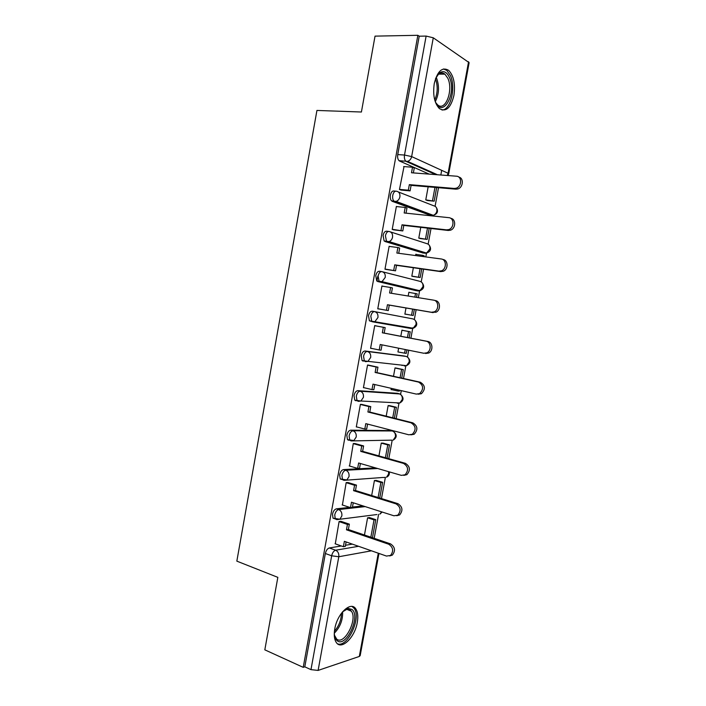 <?xml version="1.0" encoding="UTF-8"?>
<svg xmlns="http://www.w3.org/2000/svg" width="706" height="706" viewBox="0 0 706 706"><rect width="100%" height="100%" fill="white"/><g stroke="black" fill="none" stroke-linecap="round" stroke-linejoin="round"><path stroke-width="1.06" d="M349.717 507.367L336.427 508.832C334.547 509.344 333.232 511.135 332.491 514.215L333.029 518.178L334.979 518.831M375.477 467.875L343.557 469.578C341.686 469.975 340.38 471.714 339.639 474.803L340.239 478.95L342.401 479.612M390.745 430.563L350.705 430.183C348.861 430.483 347.564 432.169 346.814 435.249L347.484 439.6L348.87 440.297M397.337 393.304L357.889 390.656C356.053 390.85 354.756 392.483 354.015 395.563L354.756 400.125L356.045 400.805M403.938 355.948L365.09 350.997C363.263 351.085 361.984 352.665 361.243 355.745L362.054 360.528L363.237 361.181M412.419 328.113L411.068 328.502L372.777 321.857L374.983 321.574L377.948 317.506C378.257 314.346 377.145 312.387 374.639 311.62L372.309 311.205C370.509 311.187 369.238 312.714 368.497 315.794L369.388 320.798L372.777 321.857L371.709 321.23L370.818 316.217C371.568 313.129 372.839 311.602 374.639 311.62L412.834 318.883C415.269 319.615 416.337 321.468 416.055 324.442L413.204 328.246C417.237 326.313 417.82 323.604 414.969 320.109M381.567 271.581L379.563 271.28C377.772 271.148 376.51 272.622 375.769 275.702L376.748 280.953L380.04 281.897L379.087 281.315L378.107 276.055C378.857 272.975 380.119 271.492 381.902 271.625C384.435 272.322 385.547 274.246 385.238 277.414L382.025 281.65L380.04 281.897L417.961 290.934L419.885 290.722L422.965 286.751C423.256 283.777 422.179 281.95 419.726 281.288L382.608 271.81M388.565 231.427L386.835 231.215C385.07 230.977 383.808 232.398 383.067 235.477L384.135 240.984L387.32 241.796L386.491 241.284L385.423 235.76C386.173 232.68 387.426 231.259 389.191 231.497C391.742 232.124 392.863 234.013 392.554 237.181C392.068 239.378 390.903 240.852 389.077 241.602L387.32 241.796L424.871 253.251L426.565 253.075L429.91 248.936C430.192 245.962 429.107 244.17 426.645 243.57L390.48 231.912M395.589 191.149L394.133 191.017C392.386 190.664 391.133 192.032 390.392 195.112C390.021 197.662 390.409 199.586 391.556 200.883L393.93 201.113C392.783 199.816 392.395 197.892 392.765 195.333C393.507 192.244 394.76 190.885 396.507 191.229C399.075 191.785 400.205 193.638 399.896 196.806C399.367 199.154 398.105 200.689 396.128 201.413L394.628 201.572L431.807 215.445L433.246 215.304C435.152 214.642 436.361 213.203 436.873 211.006C437.155 208.032 436.061 206.267 433.581 205.728L398.334 191.944M453.914 95.442C455.502 84.049 453.737 75.674 448.619 70.318C442.185 66.682 437.393 71.121 434.252 83.626C432.707 94.983 434.428 103.305 439.397 108.583C445.971 112.36 450.807 107.983 453.914 95.442M357.28 622.454C358.295 616.488 357.801 611.961 355.78 608.863C350.953 600.78 337.247 613.47 334.776 628.896C333.779 634.782 334.247 639.265 336.197 642.336C341.263 650.738 354.933 637.456 357.28 622.454M374.189 538.325L378.592 514.33M381.487 498.568L385.388 477.291M388.803 458.688L392.201 440.147M393.754 431.693L393.895 430.925M396.137 418.667L399.031 402.914M400.584 394.433L401.282 390.639M403.505 378.504L405.879 365.584M407.441 357.042L408.695 350.22M410.901 338.209L412.816 327.769M414.325 319.518L416.125 309.713M418.331 297.667L419.691 290.298M421.226 281.888L423.556 269.18M425.806 256.922L426.583 252.704M428.154 244.126L431.022 228.506M433.307 216.036L433.449 215.286M435.099 206.249L438.505 187.699M440.835 175.009L441.691 170.34M378.954 553.433L360.175 655.636L359.31 656.456L318.106 670.418L310.975 669.641L304.798 666.835L325.36 553.504C326.101 550.415 327.425 548.571 329.323 547.962L341.307 545.967M345.508 545.27L352.373 544.132M264.821 649.838L303.218 667.346L417.864 35.3L375.036 36.13L361.41 112.016L316.932 110.445L236.837 561.138L277.837 577.358L264.821 649.838M304.798 666.835L303.218 667.346M429.186 174.117L399.578 161.039L405.756 161.118C404.538 159.777 404.114 157.747 404.503 155.038L426.124 36.077L433.272 37.797L469.137 62.649L448.716 173.755M426.124 36.077L419.223 36.2L417.864 35.3M404.008 166.598L399.455 189.526L401.546 190.126M428.163 186.816L425.762 199.93L427.668 200.557M396.869 206.602L396.384 206.426L392.201 229.424L394.31 229.927M420.75 227.341L418.782 238.125L420.705 238.619M416.84 254.539L415.825 254.239L415.587 255.554M389.915 246.5L389.138 246.27L384.973 269.198L387.091 269.586M413.363 267.724L411.81 276.187L413.76 276.567M410.804 292.708L417.175 293.846L416.531 297.376M410.804 292.699L408.871 292.258L408.183 296.017M383.685 286.398L381.92 285.983L377.763 308.831L379.907 309.113M405.994 307.975L404.873 314.126L406.832 314.391M403.867 330.593L401.943 330.143L400.814 336.277M376.827 326.048L374.727 325.563L370.579 348.332L372.389 348.57M398.634 348.199L397.946 351.95L404.582 353.15L405.244 349.523M396.975 368.241L395.025 367.914L393.498 376.289M369.67 365.39L367.552 365.011L363.422 387.709L364.225 387.762M391.292 388.344L391.053 389.65L392.095 389.721M390.1 405.774L388.141 405.562L386.2 416.169M362.54 404.6L360.404 404.326L356.292 426.945L356.812 426.953M383.252 443.183L381.275 443.094L378.928 455.917M355.427 443.677L353.282 443.509L349.567 466.039M376.43 480.468L374.427 480.504L371.674 495.533M348.349 482.63L346.187 482.56L342.401 505.002M369.626 517.639L367.605 517.789L364.455 535.007M341.289 521.452L339.109 521.487L335.288 543.841M377.851 276.02L376.925 281.129M352.47 507.058L362.981 505.902M415.913 290.616L377.701 281.526M423.044 253.013L384.973 241.505M430.201 215.277L392.262 201.342M401.979 365.479L402.958 365.267M408.827 328.087L410.151 327.716M416.408 290.563L417.264 290.095M423.626 252.872L424.332 252.386M430.792 215.065L431.366 214.606M419.223 36.2L397.743 154.605C397.354 157.297 397.778 159.318 399.014 160.659L399.578 161.039M458.741 177.065C464.054 177.93 463.224 187.602 457.717 188.97L455.855 189.173L454.17 188.44L456.032 188.228C461.918 186.763 462.245 176.315 456.42 176.2L411.501 172.767L412.507 167.216L414.263 167.984L413.372 172.908M399.472 189.393L408.324 190.179L410.089 190.885L411.095 185.36L409.339 184.637L454.17 188.44M408.324 190.179L409.339 184.637M403.629 166.572L412.507 167.216M425.771 199.886L434.172 201.175L436.67 187.54M434.172 201.175L427.236 200.513M432.549 200.522L434.958 187.39M411.095 185.36L455.855 189.173M410.089 190.885L400.814 190.064M435.593 78.507L439.15 73.23C443.2 70.229 446.624 71.615 449.431 77.386C456.985 93.342 442.794 118.873 435.478 101.982L434.834 100.376M435.902 102.838L437.561 104.77C445.248 112.122 453.623 90.28 447.833 78.278L444.948 74.165C442.777 72.471 440.562 72.568 438.302 74.448L436.837 76.054M441.982 110.021C450.578 110.198 456.111 87.597 450.446 75.595L446.836 70.432L443.492 68.967M342.481 611.899L348.296 608.431L352.038 609.49C361.04 616.25 345.852 648.373 337.106 640.642C335.35 639.195 334.415 636.635 334.291 632.973M334.485 635.241L336.665 639.054C344.175 645.849 357.968 619.259 351.332 611.167L350.503 610.231L347.025 609.26L344.122 610.416M337.6 643.846C347.67 647.879 361.649 617.406 354.13 608.343L352.056 606.48M450.737 218.339C456.129 218.886 455.917 228.559 450.463 230.2L448.248 230.465L446.545 229.856L448.76 229.591C454.355 227.906 454.373 217.925 448.795 217.66L404.176 212.974L405.182 207.44L406.956 208.102L406.029 213.168M392.218 229.3L402.799 230.924L403.797 225.408L402.014 224.808L446.545 229.856M401.008 230.332L402.014 224.808M396.357 206.549L405.182 207.44M418.79 238.054L427.165 239.405L429.195 228.303M427.165 239.405L420.07 238.549M425.524 238.866L427.492 228.109M403.797 225.408L448.248 230.465M402.799 230.924L393.374 229.812M442.9 259.499C448.257 259.905 448.504 269.427 443.209 271.28L440.668 271.616L438.947 271.13L441.488 270.795C446.801 268.933 446.545 259.376 441.188 258.978L396.869 253.048L397.875 247.532L399.667 248.071L398.722 253.295M384.991 269.065L395.528 270.822L396.525 265.332L394.725 264.838L438.947 271.13M393.719 270.345L394.725 264.838M389.112 246.394L397.875 247.532M411.827 276.09L420.176 277.52L421.747 268.924M423.997 256.675L424.156 255.793L422.515 255.298L422.303 256.454M420.176 277.52L412.622 276.399M418.517 277.087L420.061 268.686M415.799 254.407L422.515 255.298M396.525 265.332L440.668 271.616M395.528 270.822L385.644 269.374M435.346 300.553C440.491 301.083 440.968 310.225 435.946 312.228L431.375 312.264L434.208 311.867C439.238 309.855 438.761 300.685 433.608 300.156L389.597 292.99L390.594 287.492L392.412 287.916L391.433 293.29M377.789 308.707L388.274 310.587L389.271 305.107L387.453 304.736L431.375 312.264M386.456 310.225L387.453 304.736M381.893 286.106L390.594 287.492M404.891 314.011L413.204 315.511L414.325 309.404M413.204 315.511L404.882 314.046M411.536 315.185L412.648 309.122M414.854 297.102L415.516 293.467M389.271 305.107L433.122 312.626M388.274 310.587L377.781 308.743M370.606 348.208L379.219 349.973L380.216 344.502L423.829 353.256L426.918 352.797C431.693 350.661 431.022 341.836 426.053 341.183L427.81 341.457C432.769 342.11 433.44 350.908 428.683 353.044L425.594 353.494M379.219 349.973L381.055 350.211L382.025 344.863M426.053 341.183L382.343 332.791L383.34 327.31L385.176 327.619L374.709 325.651M374.701 325.687L383.34 327.31M409.109 337.865L410.221 331.785L401.926 330.231M404.582 353.15L406.268 353.379L406.912 349.858M407.441 337.547L408.545 331.502L410.221 331.785M401.917 330.258L408.545 331.502M427.81 341.457L384.179 333.082L385.176 327.619M384.179 333.082L382.343 332.791M363.449 387.576L372 389.58L372.997 384.135L416.311 394.098L419.638 393.595C423.927 389.024 423.556 385.185 418.526 382.07L420.299 382.22C425.321 385.326 425.692 389.156 421.411 393.719L418.093 394.213M372 389.58L373.853 389.712L374.798 384.549M418.526 382.07L375.124 372.459L376.113 366.996L377.957 367.191L368.241 365.081M367.526 365.134L376.113 366.996M401.732 378.116L403.294 369.6L395.845 368.002M391.08 389.491L397.646 391L399.349 391.124L399.508 390.233M400.073 377.745L401.599 369.423L403.294 369.6M397.646 391L397.849 389.853M395.007 368.011L401.599 369.423M420.299 382.22L376.969 372.636L377.957 367.191M376.969 372.636L375.124 372.459M356.318 426.821L364.808 429.063L365.796 423.626L408.818 434.799L412.348 434.261C416.372 429.733 415.931 425.921 411.024 422.815L412.825 422.85C417.714 425.947 418.155 429.751 414.148 434.261L410.857 434.852M364.808 429.063L366.679 429.071L367.588 424.094M411.024 422.815L367.914 411.995L368.911 406.559L370.774 406.63L361.631 404.379M360.387 404.45L368.911 406.559M394.38 418.226L396.384 407.291L389.491 405.623M392.73 417.811L394.672 407.221L396.384 407.291M388.123 405.632L394.672 407.221M412.825 422.85L369.785 412.057L370.774 406.63M369.785 412.057L367.914 411.995M349.205 465.925L357.642 468.405L358.63 462.995L401.352 475.367L405.059 474.794C408.836 470.32 408.333 466.525 403.55 463.418L405.368 463.33C410.142 466.428 410.645 470.205 406.877 474.67L403.797 475.376M357.642 468.405L359.53 468.307L360.404 463.507M403.55 463.418L360.74 451.399L361.728 445.971L363.608 445.936L354.73 443.483M353.256 443.633L361.728 445.971M387.047 458.194L389.491 444.868L382.837 443.068M385.414 457.735L387.762 444.895L389.491 444.868M381.266 443.139L387.762 444.895M347.784 439.9L348.57 439.9M405.368 463.33L362.628 451.346L363.608 445.936M362.628 451.346L360.74 451.399M342.119 504.905L350.503 507.623L351.482 502.222L393.913 515.786L397.778 515.195C401.335 510.765 400.77 506.996 396.101 503.881L397.937 503.678C402.596 506.776 403.161 510.535 399.614 514.948L396.728 515.742M350.503 507.623L352.409 507.411L353.247 502.787M396.101 503.881L353.582 490.67L354.571 485.26L356.468 485.119L347.749 482.445M346.161 482.683L354.571 485.26M379.74 498.03L382.626 482.322L376.113 480.38M378.116 497.527L380.878 482.454L382.626 482.322M374.427 480.521L380.878 482.454M397.937 503.678L355.489 490.502L356.468 485.119M355.489 490.502L353.582 490.67M335.059 543.752L343.381 546.7L344.36 541.325L386.491 556.072L390.506 555.463C393.851 551.086 393.242 547.335 388.679 544.211L390.533 543.885C395.086 547 395.695 550.742 392.351 555.101L389.659 555.957M343.381 546.7L345.305 546.382L346.116 541.934M388.679 544.211L346.461 529.809L347.44 524.426L349.355 524.161L340.751 521.266M339.083 521.61L347.44 524.426M372.468 537.734L375.777 519.651L369.37 517.56M370.853 537.187L374.021 519.89L375.777 519.651M367.605 517.789L374.021 519.89M390.533 543.885L348.376 529.535L349.355 524.161M348.376 529.535L346.461 529.809M376.916 514.542L336.841 519.634L335.271 518.936L334.732 514.965C335.482 511.876 336.788 510.085 338.677 509.573L365.178 506.608M336.427 508.832L338.677 509.573C341.104 510.694 342.163 512.821 341.854 515.962L339.86 519.228L333.029 518.178M383.243 477.441L343.981 480.345L342.498 479.639L341.907 475.482C342.648 472.393 343.954 470.655 345.816 470.249L377.684 468.51M343.557 469.578L345.816 470.249C348.261 471.299 349.329 473.399 349.029 476.541L346.875 479.956L340.239 478.95M391.548 440.156L351.147 440.923L349.752 440.226L349.099 435.867C349.841 432.778 351.138 431.092 352.982 430.792L392.289 430.96L390.083 430.386M350.705 430.183L352.982 430.792C355.445 431.772 356.521 433.837 356.221 436.988L353.891 440.553L347.484 439.6M398.528 402.888L397.363 403.285L399.861 402.958L360.916 401.017L358.33 401.37L357.042 400.681L356.309 396.119C357.06 393.03 358.348 391.398 360.175 391.203L399.799 393.957M357.889 390.656L360.175 391.203C362.655 392.112 363.74 394.142 363.44 397.293L360.916 401.017L354.756 400.125M405.482 365.549L404.203 365.955L406.532 365.664L367.95 361.357L365.54 361.675L364.358 361.022L363.555 356.23C364.296 353.15 365.576 351.562 367.394 351.482L406.294 356.442M365.09 350.997L367.394 351.482C369.891 352.32 370.985 354.315 370.676 357.465L367.95 361.357L362.054 360.528M329.323 547.962L335.624 550.221L358.569 546.294M371.462 550.812L338.801 556.743L318.106 670.418M359.31 656.456L378.284 553.195M435.734 174.62L406.321 161.498L407.565 161.383L437.464 174.753M433.272 37.797L411.651 156.582L448.081 173.27L468.572 61.749M396.896 393.207L399.111 393.719C401.511 394.583 402.57 396.49 402.279 399.455L399.861 402.958C403.753 400.637 404.053 397.849 400.77 394.592M403.735 355.903L405.968 356.362C408.377 357.157 409.445 359.036 409.153 362.01L406.532 365.664C410.486 363.537 410.936 360.784 407.874 357.412M415.702 290.581L418.305 290.978M422.603 252.951L425.594 253.269M429.522 215.198L431.807 215.445M384.496 477.353L383.737 477.583M411.068 328.502L413.204 328.246L369.388 320.798M393.657 431.648C397.187 434.772 397.037 437.605 393.189 440.138L395.431 436.785C395.713 433.828 394.672 431.887 392.289 430.96M389.306 471.882C389.721 474.344 388.794 476.118 386.526 477.212L388.6 474L388.547 471.661M382.158 512.035L379.872 514.171L381.602 511.85M397.743 154.605L404.503 155.038L411.651 156.582C411.068 159.079 409.701 160.686 407.565 161.383L399.014 160.659M325.36 553.504L331.67 555.798C332.411 552.701 333.735 550.848 335.624 550.221C338.05 551.421 339.109 553.592 338.801 556.743L331.67 555.798L310.975 669.641M448.028 175.556L448.707 173.835L448.081 173.27L447.189 175.494M436.158 77.281L436.59 78.163C439.503 86.326 439.079 94.145 435.311 101.611M434.737 100.031C437.738 93.06 437.976 86 435.47 78.86M342.639 611.74C342.887 620.089 340.107 627.246 334.3 633.211M334.423 631.314C338.906 626.116 341.254 620.071 341.475 613.187M353.997 608.157L355.78 608.863M391.556 200.883L396.128 201.413L433.246 215.304C437.579 213.909 438.576 211.279 436.246 207.396M384.135 240.984L389.077 241.602L426.565 253.075C430.784 251.504 431.648 248.847 429.151 245.097M376.748 280.953L382.025 281.65L419.885 290.722C423.997 288.975 424.73 286.283 422.064 282.674M457.717 188.97L456.032 188.228M438.7 74.121L444.948 74.165M438.302 74.448L439.15 73.23M346.699 609.313L351.332 611.167M347.025 609.26L348.296 608.431M450.463 230.2L448.76 229.591M443.209 271.28L441.488 270.795M435.946 312.228L434.208 311.867M428.683 353.044L426.918 352.797M421.411 393.719L419.638 393.595M414.148 434.261L412.348 434.261M406.877 474.67L405.059 474.794M399.614 514.948L397.778 515.195M392.351 555.101L390.506 555.463"/></g></svg>
